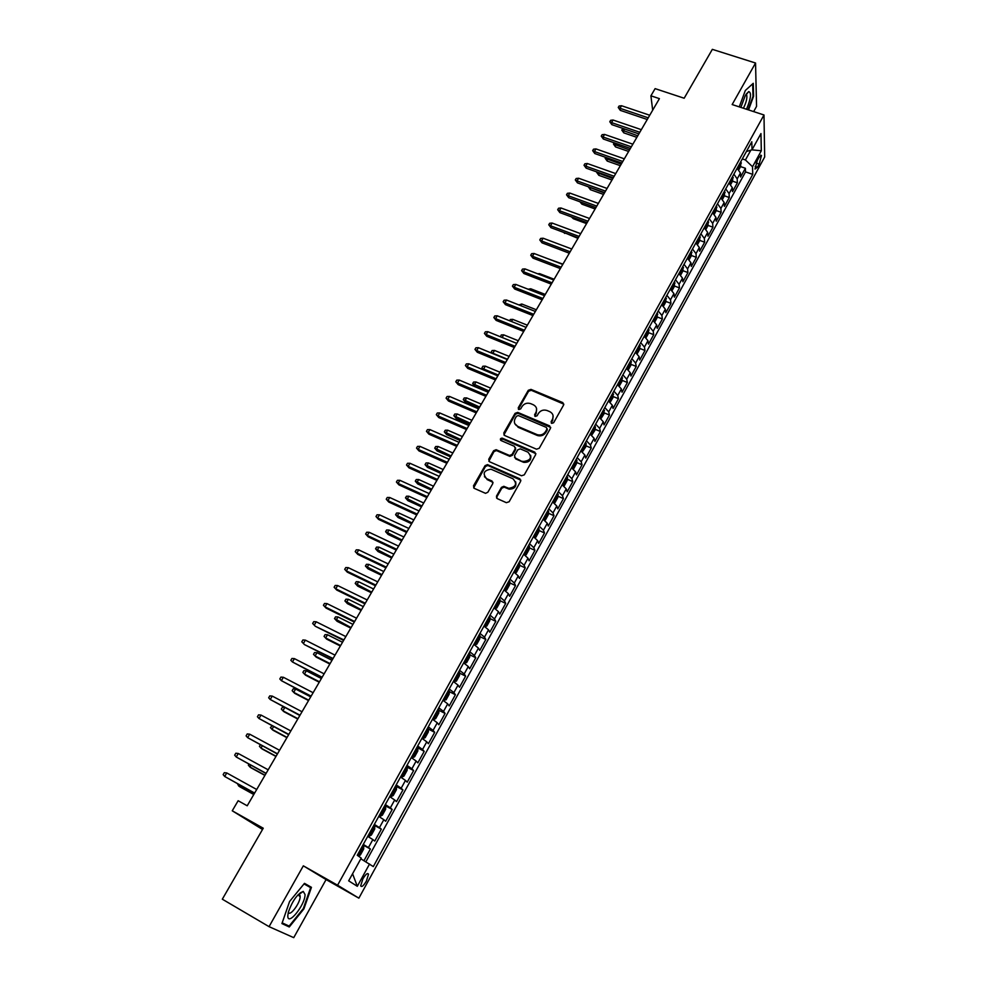 <?xml version="1.0" encoding="UTF-8"?>
<svg xmlns="http://www.w3.org/2000/svg" width="987" height="987" viewBox="0 0 987 987"><rect width="100%" height="100%" fill="white"/><g stroke="black" fill="none" stroke-linecap="round" stroke-linejoin="round"><path stroke-width="1.48" d="M551.721 423.386L553.633 422.732L563.626 404.991L562.824 402.61L530.994 389.384L528.292 390.297L518.237 407.828L518.841 409.519L520.692 408.865L522 406.582C524.159 403.535 527.033 402.548 530.611 403.621L533.301 404.756C536.533 406.508 537.409 409.062 535.916 412.443L534.621 414.725L535.188 416.415L537.101 415.774L538.396 413.479C540.555 410.407 543.442 409.42 547.045 410.506L549.759 411.641C553.016 413.405 553.917 415.983 552.424 419.376L551.128 421.683L551.721 423.386M366.35 881.169L368.521 874.248C367.657 872.582 365.782 874.124 362.883 878.874L360.699 885.808C361.575 887.473 363.463 885.931 366.35 881.169M496.498 496.103L497.3 498.632L506.356 502.679L509.144 501.741L520.655 481.286L519.828 478.781L487.492 464.618L485.073 465.654L473.489 485.851L474.266 488.355L485.53 493.327L487.849 492.254L492.809 483.544L492.007 481.027L486.64 478.658C482.285 473.55 483.741 470.392 490.983 469.207L512.969 478.769C517.398 483.803 516.028 486.998 508.823 488.343L503.814 486.307L501.445 487.368L496.498 496.103L496.621 498.114M753.661 111.593L756.56 106.374L755.548 63.02L712.343 49.35L684.164 98.231L655.109 88.633L650.914 95.813L659.415 98.638L247.206 805.787L238.151 800.728L232.253 810.796L262.53 829.462M269.056 926.657L293.744 937.65L326.08 879.577L303.33 865.833L269.056 926.657L222.322 899.194L263.245 828.216L232.253 810.796M303.33 865.833L337.579 885.216L763.987 114.985L764.678 157.007L358.873 898.158L337.579 885.216M755.548 63.02L732.157 104.548L763.987 114.985M536.509 449.196L539.247 448.258L550.487 428.321L549.648 425.89L517.719 412.393L515.078 413.343L503.777 433.034L504.579 435.477L536.509 449.196M535.657 454.637L524.294 474.833L521.531 475.771L489.515 461.743L488.725 459.276L493.636 450.726L496.116 449.702L509.526 455.488L512.019 454.476L515.251 448.789L514.437 446.334L501.014 440.535C499.878 439.166 500.273 438.364 502.223 438.142L534.831 452.169L535.657 454.637M363.981 860.664L370.396 849.03L362.982 844.946M363.278 844.391L368.435 847.586L372.852 839.579L374.776 841.06L381.34 829.166L373.937 825.132M374.344 824.379L379.44 827.624L383.82 819.691L385.683 821.258L392.184 809.463L384.794 805.478M385.325 804.541L390.358 807.835L394.689 799.976L396.503 801.629L402.943 789.933L395.565 786.01M396.194 784.862L401.178 788.218L405.472 780.421L407.224 782.173L413.615 770.563L406.866 767.022M406.977 765.369L411.9 768.774L416.156 761.039L417.859 762.865L424.188 751.366L416.97 747.295M417.674 746.024L422.535 749.491L426.766 741.817L428.395 743.729L434.687 732.329L428.481 729.146M428.272 726.851L433.071 730.368L437.266 722.768L438.857 724.754L445.088 713.441L438.944 710.332M438.783 707.852L443.533 711.405L447.691 703.867L449.221 705.927L455.402 694.712L449.332 691.677M449.208 689L453.897 692.603L458.017 685.126L459.498 687.273L465.63 676.144L459.621 673.171M459.547 670.309L464.186 673.961L468.27 666.546L469.689 668.767L475.771 657.737L469.824 654.825M469.787 651.765L474.377 655.467L478.436 648.114L479.805 650.408L485.826 639.465L479.941 636.627M479.953 633.383L484.494 637.133L488.516 629.842L489.836 632.211L495.807 621.354L489.971 618.578M490.033 615.148L494.524 618.948L498.509 611.718L499.78 614.148L505.702 603.39L499.928 600.664M500.039 597.073L504.468 600.91L508.416 593.73L509.637 596.247L515.522 585.575L509.798 582.898M509.958 579.135L514.326 583.021L518.249 575.902L519.421 578.481L525.257 567.895L519.581 565.28M519.791 561.356L524.109 565.28L528.008 558.223L529.131 560.863L534.917 550.364L529.291 547.797M529.538 543.714L533.819 547.674L537.681 540.679L538.754 543.393L544.491 532.968L538.914 530.463M539.223 526.207L543.442 530.216L547.279 523.27L548.303 526.046L554.003 515.72L548.464 513.252M548.821 508.848L553.004 512.895L556.791 506.01L557.778 508.848L563.429 498.595L557.939 496.19M558.334 491.637L562.467 495.721L566.242 488.886L567.18 491.797L572.781 481.619L567.34 479.263M567.784 474.55L571.868 478.683L575.606 471.897L576.507 474.87L582.059 464.778L576.655 462.459M577.148 457.61L581.195 461.768L584.896 455.044L585.747 458.079L591.262 448.061L585.896 445.791M586.451 440.794L590.436 445.001L594.125 438.327L594.927 441.411L600.404 431.479L595.075 429.259M595.667 424.126L599.615 428.358L603.267 421.733L604.032 424.891L609.46 415.033L604.18 412.85M604.821 407.582L608.72 411.85L612.347 405.275L613.063 408.482L618.454 398.711L613.211 396.564M613.889 391.16L617.751 395.466L621.354 388.952L622.032 392.209L627.374 382.512L622.168 380.402M622.896 374.875L626.72 379.218L630.286 372.753L630.927 376.072L636.233 366.436L631.051 364.376M631.84 358.713L635.616 363.08L639.144 356.665L639.749 360.045L645.017 350.496L639.872 348.46M640.699 342.674L644.437 347.079L647.953 340.712L648.508 344.142L653.727 334.667L648.619 332.668M649.495 326.759L653.197 331.2L656.676 324.883L657.194 328.363L662.388 318.961L657.305 317M658.23 310.979L661.882 315.445L665.337 309.178L665.83 312.706L670.963 303.379L665.929 301.454M666.891 295.31L670.506 299.814L673.936 293.583L674.38 297.173L679.488 287.908L674.479 286.02M675.49 279.753L679.068 284.293L682.473 278.112L682.881 281.751L687.939 272.56L682.967 270.709M684.028 264.331L687.557 268.883L690.937 262.764L691.307 266.453L696.341 257.323L691.381 255.497M692.492 249.008L695.983 253.61L699.339 247.527L699.672 251.253L704.669 242.197L699.746 240.409M700.893 233.808L704.348 238.435L707.679 232.401L707.975 236.189L712.935 227.195L708.037 225.431M709.234 218.732L712.651 223.383L715.957 217.387L716.229 221.224L721.139 212.291L716.278 210.576L716.439 205.703M717.512 203.754L720.892 208.442L724.174 202.495L724.409 206.369L729.282 197.511L724.433 195.808L724.643 190.861M725.729 188.899L729.072 193.6L732.329 187.703L732.527 191.626L737.363 182.829L737.19 178.881L733.884 174.156M732.527 181.152L737.363 182.829M759.052 157.291L757.3 160.474L755.018 169.061L757.461 167.247L759.2 164.076L761.471 155.477L759.052 157.291M360.823 858.801L373.308 866.598L752.748 174.378L752.526 166.754L745.432 159.968L742.31 158.907M369.57 863.97L357.306 886.301L348.67 880.836L361.23 858.073L357.269 855.273L751.798 141.758L752.032 149.777L760.965 133.578L761.31 150.764L752.526 166.754M365.881 861.787L745.53 171.898L745.395 168.259L740.583 176.994L740.423 173.021L737.129 168.284M729.072 193.6L729.282 197.511M720.892 208.442L721.139 212.291M712.651 223.383L712.935 227.195M704.348 238.435L704.669 242.197M695.983 253.61L696.341 257.323M687.557 268.883L687.939 272.56M679.068 284.293L679.488 287.908M670.506 299.814L670.963 303.379M661.882 315.445L662.388 318.961M653.197 331.2L653.727 334.667M644.437 347.079L645.017 350.496M635.616 363.08L636.233 366.436M626.72 379.218L627.374 382.512M617.751 395.466L618.454 398.711M608.72 411.85L609.46 415.033M599.615 428.358L600.404 431.479M590.436 445.001L591.262 448.061M581.195 461.768L582.059 464.778M571.868 478.683L572.781 481.619M562.467 495.721L563.429 498.595M553.004 512.895L554.003 515.72M543.442 530.216L544.491 532.968M533.819 547.674L534.917 550.364M524.109 565.28L525.257 567.895M514.326 583.021L515.522 585.575M504.468 600.91L505.702 603.39M494.524 618.948L495.807 621.354M484.494 637.133L485.826 639.465M474.377 655.467L475.771 657.737M464.186 673.961L465.63 676.144M453.897 692.603L455.402 694.712M443.533 711.405L445.088 713.441M433.071 730.368L434.687 732.329M422.535 749.491L424.188 751.366M411.9 768.774L413.615 770.563M401.178 788.218L402.943 789.933M390.358 807.835L392.184 809.463M379.44 827.624L381.34 829.166M368.435 847.586L370.396 849.03M745.432 159.968L750.86 150.135M326.08 879.577L358.873 898.158M650.914 95.813L652.678 110.199M740.558 166.606L745.395 168.259M745.53 171.898L752.748 174.378M746.394 151.529L752.032 149.777M732.329 187.703L728.998 182.99M724.174 202.495L720.806 197.807M715.957 217.387L712.552 212.723M707.679 232.401L704.237 227.763M699.339 247.527L695.86 242.913M690.937 262.764L687.421 258.187M682.473 278.112L678.908 273.572M673.936 293.583L670.346 289.068M665.337 309.178L661.709 304.687M656.676 324.883L652.999 320.43M647.953 340.712L644.227 336.296M639.144 356.665L635.394 352.285M630.286 372.753L626.486 368.398M621.354 388.952L617.504 384.634M612.347 405.275L608.461 400.993M603.267 421.733L599.331 417.489M594.125 438.327L590.14 434.107M584.896 455.044L580.874 450.874M575.606 471.897L571.535 467.764M566.242 488.886L562.121 484.79M556.791 506.01L552.634 501.951M547.279 523.27L543.072 519.248M537.681 540.679L533.424 536.694M528.008 558.223L523.702 554.275M518.249 575.902L513.894 572.004M508.416 593.73L504.012 589.881M498.509 611.718L494.043 607.906M488.516 629.842L484 626.079M478.436 648.114L473.871 644.4M468.27 666.546L463.656 662.869M458.017 685.126L453.354 681.499M447.691 703.867L442.966 700.289M437.266 722.768L432.491 719.239M426.766 741.817L421.918 738.338M416.156 761.039L411.271 757.609M405.472 780.421L400.525 777.04M394.689 799.976L389.68 796.645M383.82 819.691L378.749 816.422M372.852 839.579L367.719 836.359M751.81 149.839L761.31 150.764M357.306 886.301L352.581 873.742M748.541 109.915L753.587 96.319L753.254 83.315L745.333 90.483L739.263 106.88M289.277 926.978L303.91 908.867L311.448 887.325L304.477 883.353L289.586 901.489L281.924 923.573L289.277 926.978L282.381 922.944M299.209 896.011L299.653 894.728M300.011 893.691L300.369 892.667M304.021 883.908L310.634 887.658L303.33 908.546L303.91 908.867M551.252 423.053L552.708 420.277L553.065 415.515M536.558 408.495L536.212 413.343L534.757 416.119M563.848 404.152L531.29 390.297L528.6 391.21L518.397 409.235M550.721 427.42L518.039 413.294L515.399 414.244L503.876 434.934M546.946 429.111L546.354 427.408L518.385 415.564L516.485 416.218L515.103 418.624C513.585 422.004 514.449 424.583 517.682 426.372L537.236 434.675C540.753 435.563 543.529 434.527 545.564 431.553L546.946 429.111L547.23 429.999L547.106 428.617M514.819 423.682L517.682 426.372M547.23 429.999L545.848 432.442C543.825 435.403 541.049 436.439 537.533 435.563L518.002 427.248M515.485 447.765L515.572 449.653L512.339 455.328L509.86 456.352L496.473 450.565L493.981 451.577L488.849 461.237M535.904 453.65L502.704 439.055L500.631 440.288M522.752 461.25L523.468 461.497C530.87 460.448 532.351 457.326 527.909 452.145L520.26 448.851L517.731 449.862L514.498 455.55L515.313 458.017L523.789 462.36C529.168 462.508 531.45 460.139 530.636 455.278M514.585 457.462L515.313 458.017M523.073 462.101L515.633 458.881M515.633 481.779C516.645 486.566 514.486 489.021 509.169 489.17L504.16 487.134L501.791 488.195L496.856 496.917M484.432 476.684L486.64 478.658M493.044 482.384L487.01 479.497M520.889 480.2L487.849 465.469L485.431 466.506L473.637 487.886M738.807 169.789L740.632 166.482L740.879 161.51M738.375 166.026L739.349 164.274M624.561 129.001L623.476 130.864L623.772 132.85L636.862 137.341M623.772 132.85L621.748 130.013L637.775 135.774M621.748 130.013L623.216 128.544M648.225 117.835L619.996 108.299L620.317 110.371L618.244 107.46L619.996 108.299L621.514 105.732L649.73 115.245M620.317 110.371L647.262 119.489M618.244 107.46L619.083 106.028L621.514 105.732M746.53 109.261C750.91 98.564 751.662 92.667 748.763 91.581L745.173 95.838L740.855 107.398M743.384 108.225L743.581 107.867C746.197 102.574 747.245 98.355 746.727 95.184L745.913 94.592M752.674 83.833L753.007 96.43L748.06 109.767M305.045 894.53L303.243 891.421C297.457 893.753 292.497 900.65 288.364 912.099L287.809 915.665C287.365 927.064 305.254 904.919 305.045 894.53M288.438 911.877C289.228 917.7 300.356 903.117 300.171 896.566L298.222 894.592M303.33 908.546L289.154 926.09L282.171 922.845M304.033 883.896L310.634 887.658M730.688 184.495L732.576 181.077L732.786 176.13M730.269 180.683L731.244 178.918M616.073 143.46L615.197 144.941L615.53 146.903L628.633 151.455M615.53 146.903L613.482 144.077L629.533 149.913M613.482 144.077L614.222 142.819M722.509 199.3L724.446 195.784M722.102 195.451L723.089 193.674M607.523 158.019L607.215 161.066L620.342 165.68M607.215 161.066L605.154 158.241L621.218 164.163M605.154 158.241L605.673 157.365M714.267 214.228L716.266 210.601M713.885 210.33L714.872 208.541M598.912 172.676L598.85 175.328L611.989 180.004M598.85 175.328L596.777 172.503L612.853 178.511M705.964 229.268L708.024 225.529L708.172 220.669M705.594 225.32L706.593 223.518M590.226 187.456L590.411 189.689L603.575 194.439M590.411 189.689L588.326 186.864L604.426 192.971M639.81 132.283L611.533 122.598L611.866 124.658L609.781 121.746L611.533 122.598L613.063 120.019L641.328 129.667M611.866 124.658L638.86 133.899M609.781 121.746L610.632 120.315L613.063 120.019M631.335 146.829L603.008 137.02L603.365 139.044L601.256 136.132L603.008 137.02L604.55 134.417L632.864 144.201M603.365 139.044L630.397 148.42M601.256 136.132L602.107 134.688L604.55 134.417M622.785 161.486L594.421 151.529L594.791 153.54L592.669 150.641L594.421 151.529L595.963 148.914L624.327 158.833M594.791 153.54L621.872 163.052M592.669 150.641L593.532 149.185L595.963 148.914M614.173 176.254L585.76 166.161L586.155 168.148L584.02 165.248L585.76 166.161L587.327 163.521L615.728 173.589M586.155 168.148L613.285 177.783M584.02 165.248L584.884 163.78L587.327 163.521M697.599 244.406L699.709 240.569L699.832 235.733M697.241 240.421L698.241 238.607M581.54 202.372L581.923 204.161L595.099 208.973M581.923 204.161L579.912 201.767M605.5 191.12L577.037 180.892L577.457 182.866L575.298 179.955L577.037 180.892L578.616 178.24L607.067 188.443M577.457 182.866L604.624 192.638M575.298 179.955L576.174 178.487L578.616 178.24M689.16 259.68L691.344 255.732L691.443 250.908M688.827 255.645L689.839 253.807M573.089 217.498L573.361 218.732L586.574 223.605M573.361 218.732L571.473 216.906M596.765 206.11L568.265 195.747L568.685 197.684L566.526 194.784L568.265 195.747L569.844 193.07L598.344 203.408M568.685 197.684L595.901 207.603M566.526 194.784L567.402 193.304L569.844 193.07M680.672 275.052L682.905 270.993L682.979 266.206M680.351 270.981L681.375 269.13M564.589 232.759L577.975 238.36M564.749 233.425L563.7 232.426M587.968 221.224L559.407 210.7L559.863 212.624L557.68 209.725L559.407 210.7L561.011 207.998L589.547 218.497M559.863 212.624L587.117 222.667M557.68 209.725L558.568 208.22L561.011 207.998M672.11 290.548L674.417 286.378L674.466 281.628M671.802 286.427L672.838 284.564M556.051 248.144L569.314 253.215M579.085 236.436L550.499 225.776L550.968 227.676L548.76 224.777L550.499 225.776L552.103 223.05L580.689 233.685M550.968 227.676L578.259 237.855M548.76 224.777L549.66 223.259L552.103 223.05M663.486 306.167L665.855 301.886L665.867 297.149M663.202 301.997L664.239 300.122M547.686 258.68L562.935 264.158M570.153 251.771L541.505 240.964L541.999 242.827L539.778 239.94L541.505 240.964L543.134 238.225L571.769 249.008M541.999 242.827L569.339 253.165M539.778 239.94L540.679 238.422L543.134 238.225M654.788 321.91L657.219 317.506L657.219 312.805M654.517 317.678L655.565 315.791M537.631 273.781L539.618 273.646L554.139 279.247M539.618 273.646L539.186 274.374M561.147 267.23L532.462 256.262L532.968 258.113L530.735 255.226L532.462 256.262L534.09 253.499L562.775 264.43M532.968 258.113L560.357 268.587M530.735 255.226L531.648 253.684L534.09 253.499M646.029 337.764L648.533 333.248L648.496 328.572M645.782 333.495L646.83 331.583M528.144 289.24L530.735 288.772L545.28 294.447M530.735 288.772L530.019 289.968M552.066 282.8L523.332 271.684L523.863 273.498L521.617 270.623L523.332 271.684L524.985 268.896L553.707 279.987M523.863 273.498L551.289 284.12M521.617 270.623L522.53 269.069L524.985 268.896M637.207 353.753L639.773 349.114L639.712 344.475M636.973 349.423L638.034 347.498M518.915 304.934L521.778 304.008L536.348 309.77M521.778 304.008L520.791 305.686M542.924 298.493L514.141 287.217L514.696 289.018L512.426 286.131L514.141 287.217L515.806 284.416L544.577 295.656M514.696 289.018L542.171 299.789M512.426 286.131L513.351 284.577L515.806 284.416M628.312 369.854L630.94 365.091L630.853 360.489M628.09 365.474L629.163 363.549M509.613 320.763L510.353 319.492L512.759 319.369L527.354 325.204M512.759 319.369L511.5 321.515M533.708 314.298L504.875 302.873L505.455 304.65L503.173 301.763L504.875 302.873L506.553 300.048L535.373 311.448M505.455 304.65L532.968 315.569M503.173 301.763L504.098 300.196L506.553 300.048M619.305 386.053L622.044 381.204L621.933 376.627M619.145 381.661L620.218 379.711M500.458 336.801L501.273 334.951L503.678 334.84L518.286 340.749M503.678 334.84L502.124 337.48M501.285 337.135L500.36 336.505M524.418 330.238L495.548 318.653L496.14 320.393L493.845 317.518L495.548 318.653L497.226 315.803L526.096 327.363M496.14 320.393L523.702 331.472M493.845 317.518L494.771 315.939L497.226 315.803M610.163 402.314L613.075 397.44L612.927 392.9M610.126 397.971L611.212 395.997M491.649 353.136L491.193 352.1L492.118 350.533L494.512 350.422L492.858 353.247L507.503 359.256M491.193 352.1L493.031 353.704M494.512 350.422L509.156 356.418M515.054 346.301L486.135 334.556L486.751 336.271L484.432 333.396L486.135 334.556L487.837 331.681L516.744 343.402M486.751 336.271L514.35 347.498M484.432 333.396L485.382 331.805L487.837 331.681M600.947 418.71L604.032 413.812L603.871 409.297M601.046 414.404L602.132 412.418M483.568 369.928L481.964 367.806L482.89 366.226L485.296 366.14L483.63 368.978L498.287 375.06M481.964 367.806L484.062 370.137M485.296 366.14L499.953 372.21M505.615 362.488L476.659 350.582L477.301 352.273L474.957 349.398L476.659 350.582L478.374 347.683L507.318 359.564M477.301 352.273L504.937 363.648M474.957 349.398L475.919 347.794L478.374 347.683M591.669 435.255L594.927 430.295L595.408 426.927L594.729 425.816M591.879 430.974L592.99 428.975M474.944 386.41L472.662 383.622L473.587 382.043L475.993 381.957L474.315 384.819L474.944 386.41L488.38 392.061M472.662 383.622L488.997 390.988M475.993 381.957L490.675 388.113M496.103 378.798L467.11 366.732L467.764 368.385L465.408 365.523L467.11 366.732L468.825 363.808L497.818 375.862M467.764 368.385L495.449 379.921M465.408 365.523L466.37 363.907L468.825 363.808M582.318 451.935L585.747 446.926L586.204 443.57L585.513 442.472M582.651 447.666L583.761 445.655M465.593 402.351L463.285 399.575L464.223 397.971L466.629 397.909L464.939 400.796L465.593 402.351L479.04 408.075M463.285 399.575L479.645 407.051M466.629 397.909L481.335 404.152M486.517 395.244L457.474 383.005L458.165 384.634L455.784 381.772L457.474 383.005L459.214 380.069L488.244 392.271M458.165 384.634L485.888 396.33M455.784 381.772L456.759 380.143L459.214 380.069M572.904 468.751L573.706 468.726L576.494 463.668L576.939 460.337L576.235 459.263M573.348 464.495L574.459 462.471M456.167 418.426L453.835 415.65L454.785 414.034L457.191 413.985L455.488 416.884L456.167 418.426L469.627 424.225M453.835 415.65L470.207 423.226M457.191 413.985L471.909 420.302M476.857 411.826L447.765 399.414L448.48 401.018L446.087 398.156L447.765 399.414L449.517 396.441L478.596 408.828M448.48 401.018L476.24 412.874M446.087 398.156L447.062 396.515L449.517 396.441M563.417 485.715L564.354 485.653L567.167 480.558L567.587 477.252L566.883 476.19M563.959 481.459L565.095 479.423M509.674 456.278L510.082 455.562M446.655 434.613L444.31 431.837L445.273 430.209L447.679 430.172L445.964 433.108L446.655 434.613L460.152 440.486M444.31 431.837L460.707 439.523M447.679 430.172L462.422 436.587M467.122 428.531L437.994 415.946L438.721 417.526L436.316 414.663L437.994 415.946L439.758 412.961L468.874 425.508M438.721 417.526L466.53 429.542M436.316 414.663L437.29 413.01L439.758 412.961M553.867 502.815L554.928 502.716L557.766 497.584L558.173 494.29L557.445 493.241M554.509 498.558L555.644 496.498M437.081 450.923L434.724 448.16L435.686 446.519L438.092 446.494L436.365 449.443L437.081 450.923L450.59 456.882M434.724 448.16L451.133 455.957M438.092 446.494L452.86 452.996M457.302 445.371L428.124 432.614L428.889 434.157L426.458 431.307L428.124 432.614L429.913 429.604L459.078 442.324M428.889 434.157L456.734 446.346M426.458 431.307L427.445 429.641L429.913 429.604M544.244 520.075L545.429 519.915L548.291 514.745L548.673 511.463L547.933 510.439M544.972 515.806L546.119 513.721M427.433 467.369L425.052 464.606L426.026 462.952L428.432 462.94L426.692 465.926L427.433 467.369L440.955 473.402M425.052 464.606L441.473 472.514M428.432 462.94L443.225 469.528M447.407 462.348L418.192 449.406L418.969 450.923L416.526 448.086L418.192 449.406L419.981 446.371L449.196 459.276M418.969 450.923L446.864 463.285M416.526 448.086L417.526 446.395L419.981 446.371M534.535 537.459L535.855 537.261L538.729 532.042L539.112 528.785L538.347 527.774M534.078 537.138L533.535 536.496M535.361 533.177L536.521 531.092M417.711 483.938L415.305 481.175L416.28 479.522L418.698 479.522L416.933 482.52L417.711 483.938L431.257 490.058M415.305 481.175L431.751 489.207M418.698 479.522L433.503 486.196M437.426 479.46L408.174 466.345L408.976 467.826L406.508 464.988L408.174 466.345L409.975 463.285L439.227 476.363M408.976 467.826L436.908 480.361M406.508 464.988L407.52 463.285L409.975 463.285M524.763 555.002L526.194 554.731L529.106 549.475L529.464 546.243L528.687 545.256M524.479 554.805L523.826 554.04M525.676 550.697L526.848 548.587M407.902 500.643L405.484 497.88L406.471 496.214L408.889 496.227L407.113 499.249L407.902 500.643L421.474 506.837M405.484 497.88L421.942 506.023M408.889 496.227L423.719 502.988M427.371 496.708L398.069 483.408L398.908 484.864L396.416 482.026L398.069 483.408L399.895 480.324L429.197 493.586M398.908 484.864L426.877 497.571M396.416 482.026L397.428 480.324L399.895 480.324M519.73 563.935L514.893 572.682L516.472 572.361L519.396 567.056L519.73 563.848L518.94 562.874M514.782 572.596L514.042 571.732M515.905 568.364L517.089 566.242M398.02 517.472L395.59 514.72L396.577 513.03L398.995 513.067L397.206 516.115L398.02 517.472L411.604 523.752M395.59 514.72L412.06 522.974M398.995 513.067L413.849 519.915M417.242 514.104L387.891 500.619L388.755 502.038L386.25 499.212L387.891 500.619L389.729 497.51L419.068 510.958M388.755 502.038L416.761 514.918M386.25 499.212L387.262 497.485L389.729 497.51M504.937 590.497L506.652 590.127L509.613 584.773L509.921 581.59L509.119 580.64M504.986 590.522L504.184 589.572M506.06 586.167L507.244 584.033M388.064 534.436L385.609 531.697L386.608 529.982L389.026 530.044L387.225 533.103L388.064 534.436L401.672 540.802M385.609 531.697L402.104 540.062M389.026 530.044L403.893 536.977M407.014 531.635L377.626 517.965L378.514 519.359L375.985 516.534L377.626 517.965L379.489 514.832L408.865 528.464M378.514 519.359L406.558 532.412M375.985 516.534L377.022 514.795L379.489 514.832M494.623 608.276L496.769 608.029L499.743 602.65L500.039 599.479L499.225 598.541M495.067 608.485L494.24 607.548M496.14 604.13L497.337 601.959M378.033 551.536L375.553 548.797L376.565 547.082L378.983 547.143L377.17 550.24L378.033 551.536L391.654 557.988M375.553 548.797L392.061 557.297M378.983 547.143L393.875 554.176M396.712 549.315L367.287 535.447L368.188 536.817L365.646 533.992L367.287 535.447L369.15 532.289L398.575 546.119M368.188 536.817L396.28 550.043M365.646 533.992L366.683 532.24L369.15 532.289M484.136 626.153L486.788 626.091L489.786 620.663L490.07 617.529L489.244 616.604M485.049 626.597L484.21 625.684M486.122 622.229L487.331 620.046M367.917 568.771L365.424 566.032L366.436 564.305L368.854 564.391L367.028 567.5L367.917 568.771L381.562 575.31M365.424 566.032L381.944 574.656M368.854 564.391L383.77 571.522M386.324 567.13L356.85 553.078L357.787 554.41L355.221 551.597L356.85 553.078L358.737 549.895L388.199 563.91M357.787 554.41L385.917 567.833M355.221 551.597L356.27 549.833L358.737 549.895M473.896 644.351L476.733 644.301L479.756 638.823L480.015 635.714L479.176 634.801M474.957 644.856L474.105 643.968M476.03 640.477L477.252 638.281M357.726 586.142L355.209 583.416L356.233 581.676L358.651 581.775L356.8 584.909L357.726 586.142L371.383 592.768M355.209 583.416L371.741 592.151M358.651 581.775L373.579 588.992M375.85 585.106L346.338 570.856L347.301 572.152L344.71 569.339L346.338 570.856L348.238 567.648L377.737 581.861M347.301 572.152L375.467 585.76M344.71 569.339L345.771 567.562L348.238 567.648M463.717 662.758L466.592 662.659L469.639 657.132L469.886 654.048L469.022 653.16M464.778 663.276L463.915 662.4M465.852 658.884L467.085 656.663M347.436 603.662L344.907 600.935L345.943 599.171L348.362 599.294L346.499 602.452L347.436 603.662L361.119 610.373M344.907 600.935L361.452 609.806M348.362 599.294L363.315 606.61M365.289 603.23L335.728 588.783L336.727 590.041L334.112 587.24L335.728 588.783L337.653 585.55L367.189 599.948M336.727 590.041L364.931 603.834M334.112 587.24L335.185 585.439L337.653 585.55M453.452 681.314L456.364 681.166L459.448 675.601L459.658 672.542L458.782 671.678M454.526 681.844L453.638 680.993M455.599 677.44L456.833 675.207M337.085 621.304L334.519 618.59L335.568 616.826L337.986 616.949L336.111 620.144L337.085 621.304L350.78 628.114M334.519 618.59L351.088 627.584M337.986 616.949L352.951 624.376M354.629 621.502L325.044 606.857L326.055 608.078L323.428 605.278L325.044 606.857L326.968 603.588L356.554 618.195M326.055 608.078L354.308 622.057M323.428 605.278L324.501 603.464L326.968 603.588M443.101 700.03L446.062 699.845L449.159 694.219L449.356 691.184L448.468 690.345M444.175 700.573L443.274 699.734M445.248 696.156L446.494 693.91M326.635 639.107L324.057 636.393L325.105 634.604L327.524 634.752L325.636 637.972L326.635 639.107L340.342 646.004M324.057 636.393L325.636 637.972L340.626 645.523M327.524 634.752L342.514 642.278M343.895 639.921L315.309 626.264L312.657 623.476L314.261 625.079L316.21 621.785L345.832 636.59M315.309 626.264L343.587 640.44M312.657 623.476L313.743 621.65L316.21 621.785M432.664 718.906L433.737 719.449L435.662 718.659L438.796 712.996L438.968 709.998L438.055 709.159M433.737 719.449L432.824 718.635M434.811 715.032L436.069 712.762M316.099 657.046L313.508 654.344L314.569 652.543L316.987 652.703L315.075 655.948L316.099 657.046L329.831 664.041M313.508 654.344L315.075 655.948L330.09 663.597M316.987 652.703L332.002 660.328M333.063 658.502L304.465 644.597L301.8 641.809L303.391 643.45L305.353 640.131L335.025 655.146M304.465 644.597L332.792 658.971M301.8 641.809L302.886 639.971L305.353 640.131M422.14 737.943L423.213 738.498L425.175 737.647L428.333 731.935L428.494 728.949L427.556 728.147M423.213 738.498L422.276 737.696M424.287 734.069L426.039 732.194L425.557 731.774M319.467 681.82L304.44 674.072L302.873 672.431L303.934 670.617L306.352 670.802L304.44 674.072L305.489 675.133L319.233 682.227M306.352 670.802L321.392 678.525M294.41 658.625L291.942 658.452L290.844 660.315L292.436 661.969L294.41 658.625L324.118 673.85M322.144 677.242L292.436 661.969L321.898 677.662M411.53 757.14L412.603 757.695L411.653 756.918M417.92 748.158L412.652 757.683L414.602 756.795L417.785 751.033L417.92 748.084M413.676 753.254L415.453 751.378L414.947 750.947M308.758 700.202L293.707 692.343L292.152 690.678L293.225 688.852L295.644 689.049L293.707 692.343L294.78 693.367L308.549 700.548M295.644 689.049L310.695 696.884M283.38 677.279L280.913 677.094L279.802 678.957L281.381 680.66L283.38 677.279L313.113 692.714M311.127 696.131L281.381 680.66L310.905 696.501M400.821 776.498L401.894 777.065L403.942 776.103L407.15 770.292L407.261 767.368L406.299 766.603M401.894 777.065L400.932 776.313M402.967 772.611L404.769 770.711L404.263 770.279M284.762 707.58L282.887 710.763L283.997 711.75L297.778 719.029M284.441 707.408L282.418 707.223L281.332 709.073L282.887 710.763L297.951 718.721M272.252 696.094L269.772 695.884L268.661 697.772L270.228 699.499L272.252 696.094L302.022 711.75M300.023 715.193L270.228 699.499L299.826 715.513M390.025 796.028L391.099 796.608L393.184 795.571L396.416 789.711L396.515 786.812L395.528 786.071M391.099 796.608L390.112 795.867M392.172 792.142L393.998 790.217L393.48 789.785M273.572 726.629L271.98 729.344L273.115 730.294L286.909 737.671M272.005 725.803L270.438 727.616L271.98 729.344L287.069 737.412M261.024 715.069L258.557 714.835L257.422 716.735L258.989 718.499L261.024 715.069L290.844 730.935M288.821 734.402L258.989 718.499L288.648 734.686M379.131 815.718L380.217 816.311L382.339 815.213L385.609 809.303L385.67 806.441L384.671 805.713M385.67 806.502L380.266 816.286L379.205 815.595M381.29 811.832L383.129 809.895L382.598 809.463M262.283 745.851L260.975 748.072L262.147 748.985L275.965 756.461M260.334 744.803L259.445 746.308L260.975 748.072L276.089 756.252M249.699 734.192L247.231 733.946L246.096 735.87L247.651 737.659L249.699 734.192L279.555 750.293M277.52 753.797L247.651 737.659L277.384 754.019M368.151 835.594L369.237 836.186L371.396 835.014L374.69 829.055L374.739 826.218L373.715 825.527M374.739 826.292L369.286 836.149L368.2 835.495M372.025 829.561L370.298 831.696M250.895 765.246L249.884 766.961L251.08 767.837L264.911 775.412M248.946 764.172L248.354 765.172L249.884 766.961L265.01 775.239M238.286 753.5L235.819 753.229L234.672 755.166L236.226 756.992L238.286 753.5L268.18 769.811M266.12 773.339L236.226 756.992L266.021 773.512M358.417 856.087L360.366 855.001L363.685 848.98L363.709 846.18L362.673 845.501M360.958 849.573L359.219 851.732M239.409 784.801L238.706 785.997L239.927 786.836L253.782 794.51M237.46 783.715L238.706 785.997L253.844 794.399M226.776 772.957L224.308 772.673L223.148 774.622L224.691 776.473L226.776 772.957L256.706 789.501M254.621 793.067L224.691 776.473L254.547 793.19M737.19 178.881L740.423 173.021M756.128 163.028L759.2 164.076M755.129 166.458L757.461 167.247M552.708 420.277L552.424 419.376M534.917 415.626L534.621 414.725M536.212 413.343L535.916 412.443M518.557 408.729L518.237 407.828M528.6 391.21L528.292 390.297M531.29 390.297L530.994 389.384M563.046 403.498L562.775 402.585M551.412 422.584L551.128 421.683M504.11 433.922L503.777 433.034M515.399 414.244L515.078 413.343M518.101 413.319L517.78 412.418M549.932 426.779L549.648 425.89M537.113 435.403L536.817 434.514M545.848 432.442L545.564 431.553M489.083 460.127L488.725 459.276M493.981 451.577L493.636 450.726M496.72 450.652L496.362 449.801M509.6 456.253L509.267 455.402M512.339 455.328L512.019 454.476M515.572 449.653L515.251 448.789M502.704 439.055L502.358 438.191M535.139 453.033L534.831 452.169M501.791 488.195L501.445 487.368M504.554 487.257L504.221 486.431M508.083 488.824L507.75 487.997M492.365 481.866L492.007 481.027M473.871 486.665L473.489 485.851M485.431 466.506L485.073 465.654M488.17 465.568L487.812 464.729M520.149 479.62L519.828 478.781M737.98 168.974L741.336 162.917M729.862 183.681L733.255 177.537M721.67 198.498L725.124 192.255M713.428 213.426L716.932 207.085M705.113 228.453L708.666 222.026M696.736 243.616L700.351 237.09M688.309 258.878L691.961 252.253M679.809 274.263L683.522 267.539M671.234 289.759L675.009 282.936M662.61 305.378L666.435 298.456M653.912 321.12L657.786 314.088M645.14 336.986L649.088 329.855M636.307 352.964L640.304 345.734M627.399 369.076L631.458 361.735M618.43 385.312L622.55 377.861M609.386 401.672L613.569 394.121M600.281 418.167L604.513 410.493M591.09 434.798L595.395 427.013M581.824 451.552L586.192 443.644M572.497 468.443L576.926 460.423M563.083 485.468L567.587 477.326M553.608 502.63L558.161 494.376M544.047 519.927L548.673 511.55M534.399 537.36L539.099 528.872M524.689 554.953L529.451 546.329M505.036 590.51L509.921 581.676M495.104 608.473L500.027 599.565M485.098 626.585L490.058 617.603M475.006 644.844L480.015 635.788M464.828 663.264L469.874 654.122M454.575 681.832L459.658 672.616M444.224 700.548L449.356 691.27M433.786 719.437L438.968 710.072M423.263 738.473L428.481 729.035M401.956 777.04L407.261 767.442M391.16 796.583L396.515 786.886M358.318 856.013L363.709 846.254M367.312 873.581L368.521 874.248M760.644 155.206L761.471 155.477M563.083 403.523L562.824 402.61M518.039 413.294L517.719 412.393M537.533 435.563L537.236 434.675M496.473 450.565L496.116 449.702M509.86 456.352L509.526 455.488M502.568 439.005L502.223 438.142M523.789 462.36L523.468 461.497M504.16 487.134L503.814 486.307M509.169 489.17L508.823 488.343M487.849 465.469L487.492 464.618M746.246 94.086L748.763 91.581M745.74 94.863L746.727 95.184M298.925 894.456L303.243 891.421M298.234 894.58L300.11 895.653M360.502 849.412L361.119 849.758"/></g></svg>
